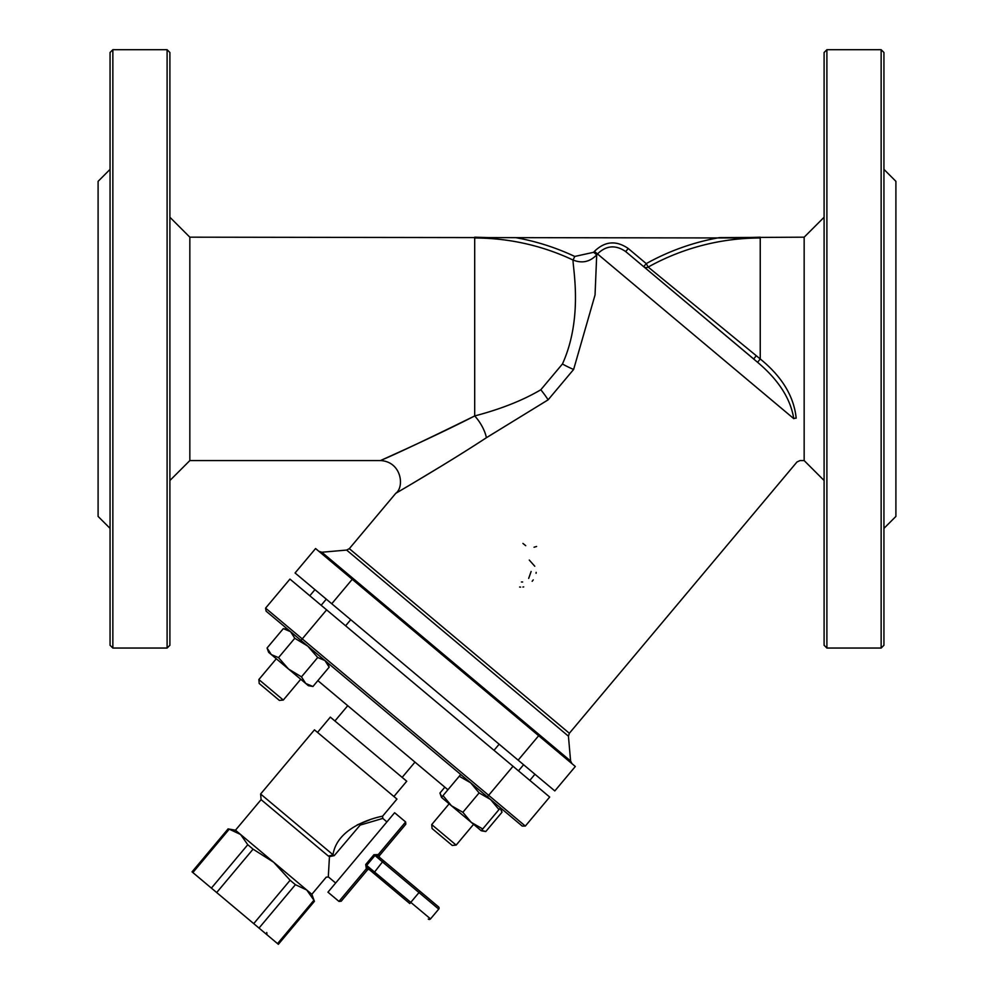 <?xml version="1.0" encoding="UTF-8"?>
<svg xmlns="http://www.w3.org/2000/svg" width="994" height="994" viewBox="0 0 994 994"><rect width="100%" height="100%" fill="white"/><g stroke="black" fill="none" stroke-linecap="round" stroke-linejoin="round"><path stroke-width="1.49" d="M494.018 750.333L499.15 744.22M321.161 605.284L326.293 599.171M568.431 736.181L346.62 550.067L321.82 552.242L570.593 760.994L568.431 736.181L569.351 733.274L349.329 548.663L395.761 493.322L407.863 486.215M442.802 465.229L412.498 483.469M493.459 433.347L486.488 437.671M643.69 266.665L757.59 362.301C778.513 379.894 790.565 398.681 793.771 418.636C797.126 475.877 797.126 475.877 793.771 418.636A3.988 2.473 -178 0 1 796.182 418.176C793.945 396.357 781.967 376.627 760.236 358.971L648.175 267.063L646.249 263.609L643.69 266.665A3.988 3.951 130 0 0 648.175 267.063A230.546 230.546 0 0 1 760.236 238.001L189.842 237.181L169.899 217.239M395.774 493.322C398.892 491.446 448.095 462.893 486.389 437.733L548.129 399.824L573.625 369.457L595.046 294.957L596.711 254.837L593.679 252.29L574.756 256.452A234.509 234.509 0 0 0 515.575 237.628M352.249 579.303L315.583 548.539L295.069 572.979L331.748 603.756L554.814 790.926L575.327 766.486L352.249 579.303L331.748 603.756M756.272 355.69L753.713 358.983L625.686 251.569C615.609 244.623 606.203 245.419 597.481 253.93L596.711 254.837C590.001 261.894 582.124 263.621 573.066 260.043C572.494 266.305 583.59 317.372 562.43 363.99L540.811 389.76C522.956 400.333 500.914 409.056 474.697 415.952L474.697 238.001A230.546 230.546 0 0 1 573.066 260.043L574.756 256.452M625.686 251.569L628.258 248.512C616.181 240.2 604.911 241.157 594.437 251.37L593.679 252.29M796.182 418.176C800.369 474.138 800.369 474.138 796.182 418.176M628.258 248.512L646.249 263.609A234.509 234.509 0 0 1 719.358 237.628L804.158 237.181L804.158 460.57L800.033 460.57L796.977 461.986L569.351 733.274M486.389 437.733A19.942 7.194 59 0 0 474.697 415.952C433.583 437.049 377.956 461.638 380.876 460.384C397.277 453.438 428.551 438.627 474.697 415.952M395.761 493.322C404.769 486.923 401.477 461.663 380.491 460.557L382.578 459.626M393.077 454.879L397.923 452.68M334.916 720.973L347.738 705.703M317.856 680.629L447.921 789.758M380.491 460.57L189.842 460.57L189.842 237.181M167.104 648.051L169.899 645.268L169.899 52.496L167.104 49.7L167.104 648.051L112.856 648.051L112.856 49.7L167.104 49.7M824.101 52.496L824.101 645.268L826.896 648.051L826.896 49.7L824.101 52.496M110.061 169.365L98.095 181.343L98.095 516.42L110.061 528.386M883.939 169.365L895.905 181.343L895.905 516.42L883.939 528.386M112.856 49.7L110.061 52.496L110.061 645.268L112.856 648.051M881.144 648.051L883.939 645.268L883.939 52.496L881.144 49.7L881.144 648.051L826.896 648.051M431.719 824.585L432.055 828.524L452.22 845.447L456.159 845.099L431.719 824.585L449.151 803.811M259.198 683.474L279.364 700.397L283.302 700.062L258.85 679.548L276.295 658.761L258.85 679.548L259.198 683.474L258.85 679.548M279.364 700.397L283.302 700.062L300.735 679.275M523.701 586.895L522.894 587.032M520.62 587.119L519.626 587.007M521.403 581.987L522.62 581.999M528.684 578.384L531.131 571.475M529.28 560.069L534.772 566.232M536.164 572.37L536.077 573.302M533.244 579.887L532.15 581.291M536.611 546.464L534.039 547.234M525.714 545.669L522.931 543.42M265.584 608.129L289.95 579.092L549.682 797.039L525.329 826.076L522.223 826.076L525.329 826.076L265.584 608.129L266.119 611.173L522.223 826.076M549.682 797.039L525.329 826.076M315.583 548.539L295.069 572.979M277.537 943.617L259.012 928.073L295.417 884.685L306.736 890.003L313.942 900.229L277.537 943.617L278.357 944.3L314.415 901.334L311.855 894.302L240.585 834.488L235.466 830.201L228.098 828.897L192.041 871.862L192.861 872.558L229.254 829.17L240.585 834.488L247.779 844.714L211.387 888.102L216.68 892.537L253.072 849.162L247.779 844.714M295.417 884.685L290.124 880.249L253.718 923.625L259.012 928.073M253.718 923.625L216.68 892.537M211.387 888.102L192.861 872.558M235.466 830.201L261.099 799.636L328.045 855.809C325.436 883.393 325.436 883.393 328.045 855.809L329.461 856.629C327.933 882.92 327.945 882.92 329.461 856.629L334.257 855.635L333.276 854.927L328.505 856.058M357.157 824.921L369.582 819.913M334.257 855.635L360.163 825.095L382.789 818.435L382.603 816.186L396.966 799.077L314.464 729.844L260.614 794.02L333.002 854.753C337.674 823.74 383.659 815.975 382.603 816.186C383.647 815.962 337.674 823.753 333.002 854.753L333.276 854.927M386.927 821.901L382.802 818.435L380.764 818.882M378.441 854.728L379.658 855.374A1.59 1.59 0 0 0 379.857 857.623L377.782 855.884L378.441 854.728L377.521 855.685L383.895 861.015L382.479 861.91L438.727 909.112A1.59 1.59 0 0 0 438.528 906.863A1.59 1.59 0 0 1 438.727 909.112L430.526 918.891L366.637 865.414L374.974 855.474L373.943 854.716L378.242 854.591L373.943 854.716L365.705 864.519L367.283 867.886L366.326 868.781L367.531 868.11L369.606 869.849A1.59 1.59 0 0 0 367.358 870.048L341.203 901.223L367.358 870.048L366.5 868.955M367.283 867.886L373.632 873.229L382.479 861.91L374.974 855.474L377.521 855.685M409.776 903.558L373.632 873.229L409.776 903.558L420.027 891.332L438.528 906.863L383.895 861.015M379.658 855.374L405.813 824.212L405.627 821.963L378.242 854.591M373.943 854.716L365.705 864.519L366.326 868.781L338.954 901.409L341.203 901.223M428.277 919.077A1.59 1.59 0 0 0 430.526 918.891M405.627 821.963L394.618 812.732L361.282 852.454L327.958 892.177L338.954 901.409M290.124 880.249L273.661 862.245L253.072 849.162M393.91 796.517L406.732 781.234L368.538 749.178L330.331 717.134L317.521 732.416M481.581 830.325L485.793 831.543L502.045 812.173L500.131 808.221M444.169 799.636L441.51 797.399L439.932 793.05L441.845 797.002M439.932 793.05L444.852 787.186M502.045 812.173L500.467 807.811L498.976 809.588L490.539 799.487L479.12 792.926L470.671 782.812L459.253 776.252L460.744 774.488M471.305 822.398L482.724 828.959L481.233 830.736L451.438 805.736L462.856 812.297L471.305 822.398M443.001 795.622L451.438 805.736L441.51 797.399L459.253 776.252M462.856 812.297L479.12 792.926M482.724 828.959L498.976 809.588M312.936 686.494L308.376 685.686L305.717 683.45L312.936 686.494L329.188 667.123L324.939 660.538L317.72 657.494L307.742 646.1L294.783 638.26L290.546 631.675L283.315 628.63L267.063 648.001L271.312 654.586L278.531 657.618L288.508 669.024L301.468 676.864L305.717 683.45L268.653 652.35L267.063 648.001M278.531 657.618L294.783 638.26M301.468 676.864L317.72 657.494M594.437 251.37L793.771 418.636M760.236 238.001L760.236 358.971L757.59 362.301M573.625 369.457A19.942 2.945 28.7 0 1 562.43 363.99L540.811 389.76A19.942 2.945 51.3 0 1 548.129 399.824M513.016 766.275L487.371 796.828M326.616 609.869L300.971 640.422M538.661 735.722L518.147 760.161M438.528 906.863A1.59 1.59 0 0 1 438.727 909.112M523.602 764.734L518.47 770.847M350.733 619.684L345.601 625.798M346.62 550.067L349.329 548.663M570.593 760.994L572.01 763.703M321.82 552.242L318.9 551.322M414.97 762.112L402.148 777.383M189.842 460.57L169.899 480.512M804.158 460.57L824.101 480.512M804.158 237.181L824.101 217.239M473.591 824.324L456.159 845.099M826.896 49.7L881.144 49.7M314.936 589.653L309.805 595.766M534.946 774.264L529.827 780.377M745.873 237.628L760.236 237.181M489.06 237.628L474.697 237.181M266.777 932.496L266.976 934.745M311.855 894.302L326.218 877.18L328.467 876.994M328.467 876.981L335.649 883.02M261.099 799.636L260.614 794.02M481.233 830.736L485.793 831.543M327.61 662.774L329.188 667.123M287.875 629.438L283.315 628.63"/></g></svg>
